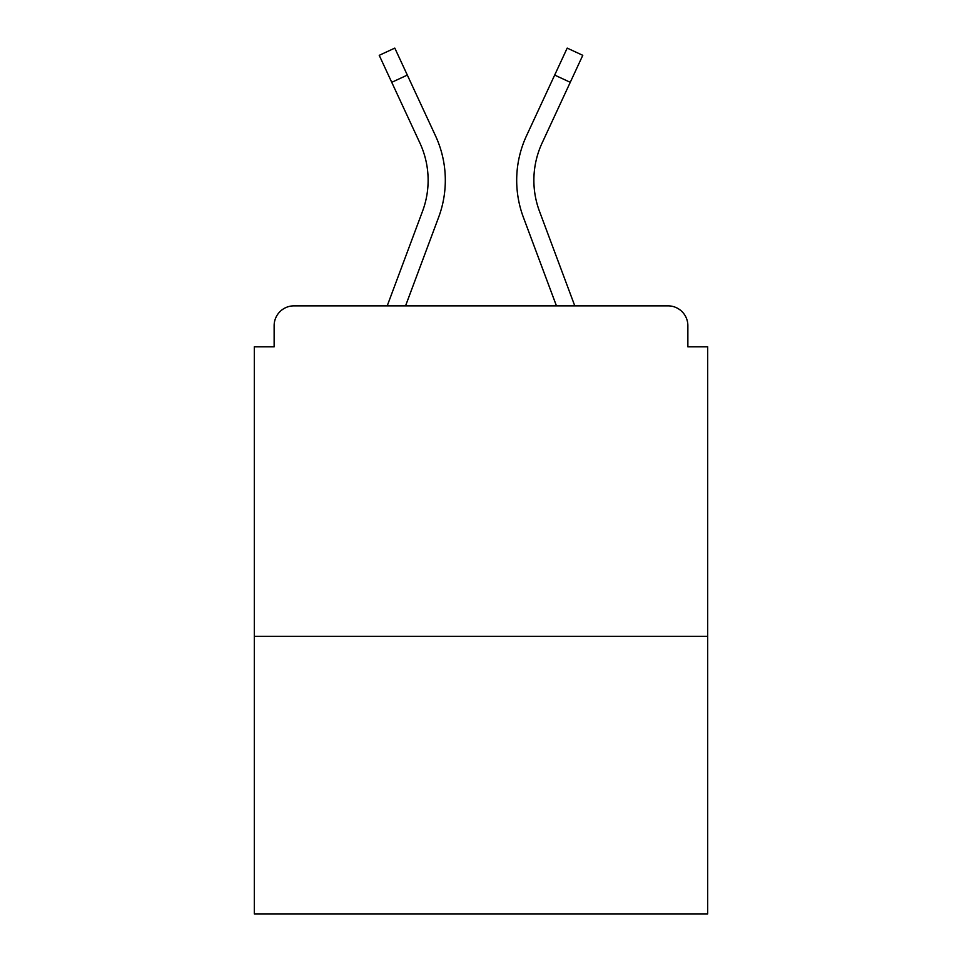 <?xml version="1.0" encoding="UTF-8"?>
<svg xmlns="http://www.w3.org/2000/svg" width="962" height="962" viewBox="0 0 962 962"><rect width="100%" height="100%" fill="white"/><g stroke="black" fill="none" stroke-linecap="round" stroke-linejoin="round"><path stroke-width="1.44" d="M687.866 346.837L687.866 325.685L687.866 346.837L707.695 346.837L707.695 913.9L254.305 913.9L254.305 346.837L274.134 346.837L274.134 325.685L274.134 346.837M707.695 636.315L254.305 636.315M687.866 325.685A19.829 19.829 0 0 0 668.037 305.856L293.963 305.856A19.829 19.829 0 0 0 274.134 325.685M668.037 305.856L584.102 305.856M377.898 305.856L293.963 305.856M405.555 305.856L438.636 217.268A105.748 105.748 0 0 0 435.485 135.774L407.323 75.084L391.738 82.311L379.22 55.327L394.805 48.1L407.323 75.084M391.738 82.311L419.901 143.013A88.564 88.564 0 0 1 422.534 211.255L387.217 305.856M556.445 305.856L523.364 217.268A105.748 105.748 0 0 1 526.515 135.774L567.195 48.1L582.78 55.327L542.099 143.013A88.564 88.564 0 0 0 539.466 211.255L574.783 305.856M533.874 180.279A88.564 88.564 0 0 1 542.099 143.013A88.564 88.564 0 0 0 533.874 180.279A88.564 88.564 0 0 1 542.099 143.013A88.564 88.564 0 0 0 533.874 180.279A88.564 88.564 0 0 1 542.099 143.013A88.564 88.564 0 0 0 533.874 180.279A88.564 88.564 0 0 1 542.099 143.013A88.564 88.564 0 0 0 533.874 180.279A88.564 88.564 0 0 1 542.099 143.013A88.564 88.564 0 0 0 533.874 180.279A88.564 88.564 0 0 1 542.099 143.013A88.564 88.564 0 0 0 539.466 211.255A88.564 88.564 0 0 1 533.874 180.279A88.564 88.564 0 0 0 539.466 211.255A88.564 88.564 0 0 1 533.874 180.279A88.564 88.564 0 0 0 539.466 211.255A88.564 88.564 0 0 1 533.874 180.279A88.564 88.564 0 0 0 539.466 211.255A88.564 88.564 0 0 1 533.874 180.279A88.564 88.564 0 0 0 539.466 211.255A88.564 88.564 0 0 1 533.874 180.279A88.564 88.564 0 0 0 539.466 211.255M419.901 143.013A88.564 88.564 0 0 1 428.126 180.279A88.564 88.564 0 0 0 419.901 143.013M570.262 82.311L554.677 75.084"/></g></svg>
